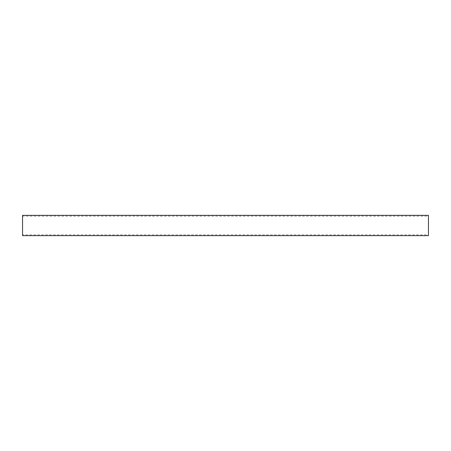 <?xml version="1.0" encoding="UTF-8"?>
<svg xmlns="http://www.w3.org/2000/svg" width="451" height="451" viewBox="0 0 451 451"><rect width="100%" height="100%" fill="white"/><g stroke="black" fill="none" stroke-linecap="round" stroke-linejoin="round"><path stroke-width="0.34" stroke-dasharray="2.25 1.69" d="M428.45 234.87L428.45 216.13L428.45 234.87L22.55 234.87L22.55 216.13L428.45 216.13M22.55 216.13L22.55 234.87M428.45 215.352L428.45 235.647M22.55 235.647L22.55 215.352"/><path stroke-width="0.68" d="M22.55 215.352L428.45 215.352L428.45 235.647L22.55 235.647L22.55 215.352"/></g></svg>
